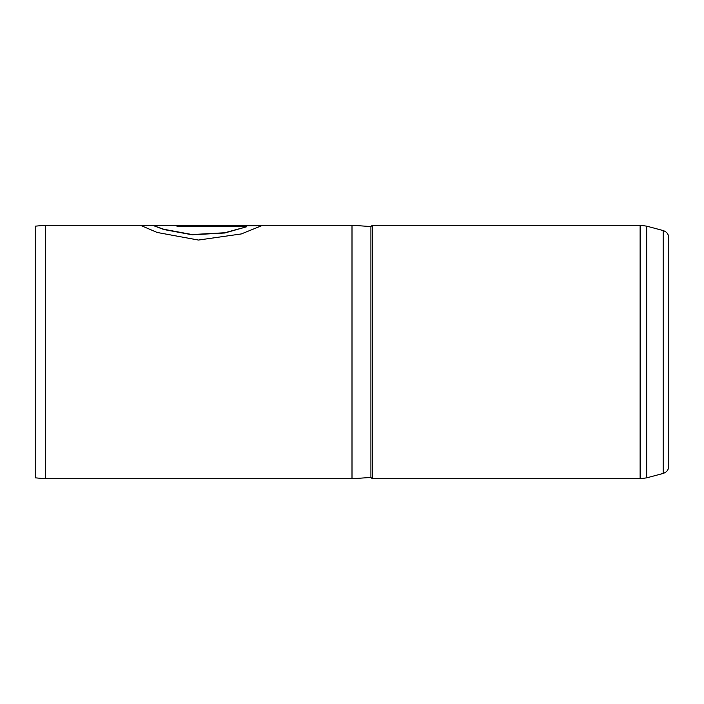 <?xml version="1.0" encoding="UTF-8"?>
<svg xmlns="http://www.w3.org/2000/svg" width="704" height="704" viewBox="0 0 704 704"><rect width="100%" height="100%" fill="white"/><g stroke="black" fill="none" stroke-linecap="round" stroke-linejoin="round"><path stroke-width="1.06" d="M663.168 230.56C666.697 231.739 668.571 234.186 668.8 237.908L668.8 466.092C668.571 469.814 666.697 472.261 663.168 473.44L663.168 230.56L646.677 226.142L646.677 477.858L640.121 478.72L640.121 225.28L372.275 225.28L372.275 478.72L640.121 478.72M35.2 477.831L35.2 226.169L45.338 225.28L45.338 478.72L35.2 477.831M372.275 225.28L370.92 226.547L370.92 477.453L352 478.72L352 225.28L152.583 225.28L163.742 229.266L192.13 234.546L224.787 232.76L246.796 226.714L177.021 226.714L177.021 225.465L262.275 225.465L241.322 233.939L198.405 240.055L157.186 232.47L140.36 225.28L45.338 225.28M140.994 225.535L140.36 225.28M261.8 225.72L177.021 225.72M152.583 225.28L163.742 229.513L192.13 234.784L224.787 232.998L246.796 226.714M370.92 477.453L372.275 478.72M663.168 473.44L646.677 477.858M352 478.72L45.338 478.72M370.92 226.547L352 225.28M640.121 225.28L646.677 226.142M152.583 225.535L140.782 225.535"/></g></svg>
